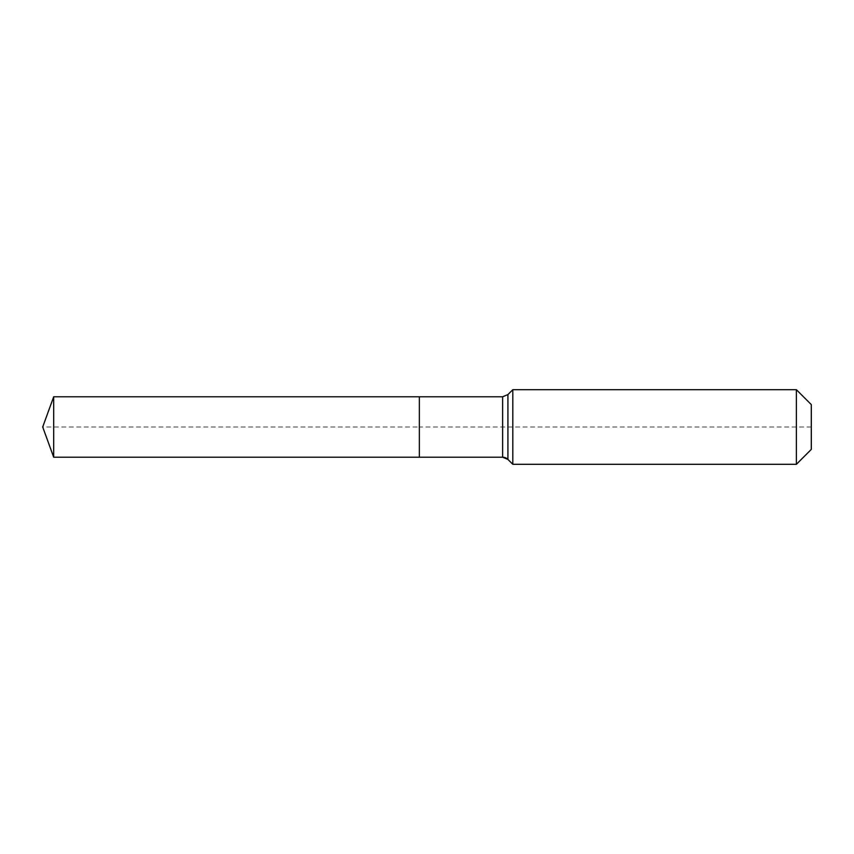 <?xml version="1.0" encoding="UTF-8"?>
<svg xmlns="http://www.w3.org/2000/svg" width="854" height="854" viewBox="0 0 854 854"><rect width="100%" height="100%" fill="white"/><g stroke="black" fill="none" stroke-linecap="round" stroke-linejoin="round"><path stroke-width="0.64" stroke-dasharray="4.27 3.2" d="M53.695 396.779L53.695 457.221M811.3 404.615L811.3 449.385L811.3 427L419.346 427L419.346 457.221L419.346 396.779L419.346 457.221L419.346 427L42.7 427M512.816 389.691L512.816 427M796.376 389.691L796.376 464.309M502.632 396.779L502.632 457.221M507.906 394.591L507.906 459.409"/><path stroke-width="1.28" d="M811.3 449.385L796.376 464.309L512.816 464.309L507.906 459.409A7.462 7.462 0 0 0 502.632 457.221L53.695 457.221L42.7 427L53.695 396.779L502.632 396.779L507.906 394.591L512.816 389.691L796.376 389.691L811.3 404.615L811.3 449.385L796.376 464.309L796.376 389.691M42.7 427L53.695 457.221L53.695 396.779M796.376 464.309L512.816 464.309L507.906 459.409L502.632 457.221L419.346 457.221L419.346 396.779L419.346 457.221L53.695 457.221M512.816 464.309L512.816 389.691M502.632 457.221L502.632 396.779M507.906 459.409L507.906 394.591"/></g></svg>
